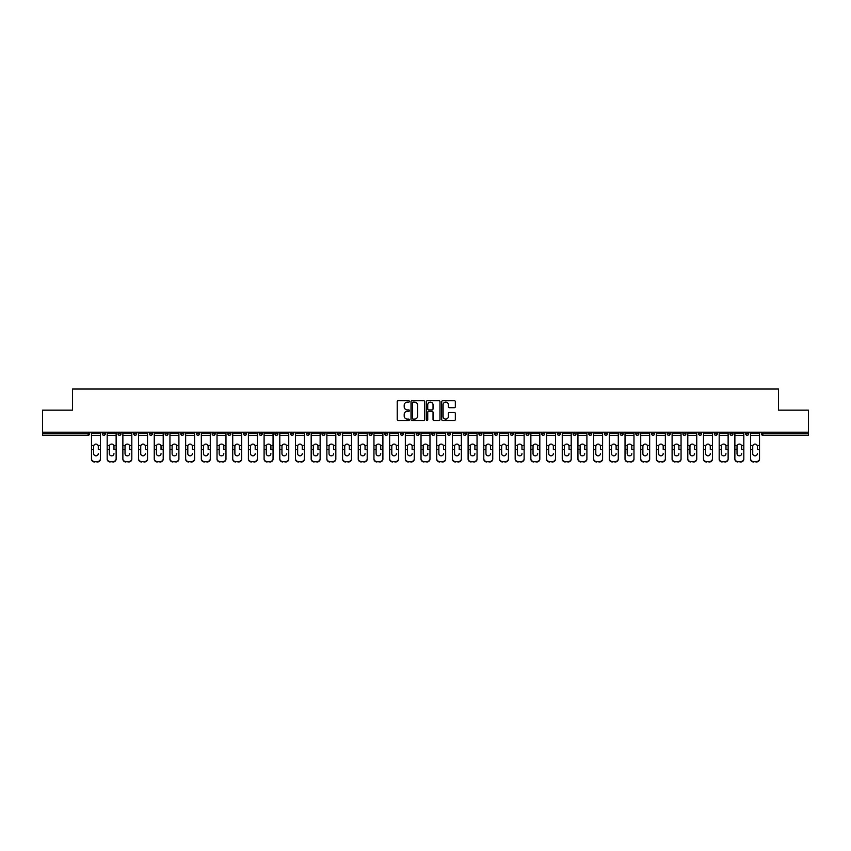 <?xml version="1.0" encoding="UTF-8"?>
<svg xmlns="http://www.w3.org/2000/svg" width="851" height="851" viewBox="0 0 851 851"><rect width="100%" height="100%" fill="white"/><g stroke="black" fill="none" stroke-linecap="round" stroke-linejoin="round"><path stroke-width="1.28" d="M409.405 401.427A0.691 0.691 0 0 0 408.714 400.736L398.225 400.736A0.989 0.989 0 0 0 397.236 401.725L397.236 419.5A0.989 0.989 0 0 0 398.225 420.49L408.714 420.49A0.691 0.691 0 0 0 409.405 419.798A0.691 0.691 0 0 0 408.714 419.107L407.352 419.107A3.159 3.159 0 0 1 404.193 415.948L404.193 414.458A3.159 3.159 0 0 1 407.352 411.299L408.714 411.299A0.691 0.691 0 0 0 409.405 410.608A0.691 0.691 0 0 0 408.714 409.916L407.352 409.916A3.159 3.159 0 0 1 404.193 406.757L404.193 405.278A3.159 3.159 0 0 1 407.352 402.119L408.714 402.119A0.691 0.691 0 0 0 409.405 401.427M454.36 407.703A0.989 0.989 0 0 0 455.338 406.714L455.338 401.725A0.989 0.989 0 0 0 454.36 400.736L442.701 400.736A0.989 0.989 0 0 0 441.722 401.725L441.722 419.5A0.989 0.989 0 0 0 442.701 420.49L454.36 420.49A0.989 0.989 0 0 0 455.338 419.5L455.338 413.48A0.989 0.989 0 0 0 454.36 412.49L449.371 412.49A0.989 0.989 0 0 0 448.381 413.48L448.381 416.458A2.638 2.638 0 0 1 445.743 419.107A2.638 2.638 0 0 1 443.105 416.458L443.105 404.768A2.638 2.638 0 0 1 445.743 402.119A2.638 2.638 0 0 1 448.381 404.768L448.381 406.714A0.989 0.989 0 0 0 449.371 407.703L454.36 407.703M42.55 432.191L42.55 410.161L72.526 410.161L72.526 389.035L778.474 389.035L778.474 410.161L808.45 410.161L808.45 432.191L42.55 432.191L42.55 433.797L88.121 433.797L88.121 432.191M424.638 401.725A0.989 0.989 0 0 0 423.649 400.736L412.001 400.736A0.989 0.989 0 0 0 411.012 401.725L411.012 419.5A0.989 0.989 0 0 0 412.001 420.49L423.649 420.49A0.989 0.989 0 0 0 424.638 419.5L424.638 401.725M427.351 400.736L438.999 400.736A0.989 0.989 0 0 1 439.988 401.725L439.988 419.5A0.989 0.989 0 0 1 438.999 420.49L434.021 420.49A0.989 0.989 0 0 1 433.031 419.5L433.031 412.288A0.989 0.989 0 0 0 432.042 411.299L428.734 411.299A0.989 0.989 0 0 0 427.745 412.288L427.745 419.798A0.691 0.691 0 0 1 427.053 420.49A0.691 0.691 0 0 1 426.362 419.798L426.362 401.725A0.989 0.989 0 0 1 427.351 400.736M89.632 432.191L89.632 433.797A1.511 1.511 0 0 1 88.121 435.308L42.55 435.308L42.55 433.797M808.45 432.191L808.45 435.308L762.879 435.308A1.511 1.511 0 0 1 761.368 433.797L761.368 432.191M102.301 432.191L102.301 433.797L102.301 432.191M88.121 435.308A1.511 1.511 0 0 0 89.632 433.797A1.511 1.511 0 0 1 88.121 435.308L88.121 433.797L89.632 433.797M103.811 435.308A1.511 1.511 0 0 1 102.301 433.797A1.511 1.511 0 0 0 103.811 435.308A1.511 1.511 0 0 0 105.322 433.797L105.322 432.191L105.322 433.797A1.511 1.511 0 0 1 103.811 435.308A1.511 1.511 0 0 1 102.301 433.797L105.322 433.797A1.511 1.511 0 0 1 103.811 435.308M117.991 432.191L117.991 433.797L117.991 432.191M121.012 432.191L121.012 433.797A1.511 1.511 0 0 1 119.502 435.308A1.511 1.511 0 0 1 117.991 433.797A1.511 1.511 0 0 0 119.502 435.308A1.511 1.511 0 0 0 121.012 433.797A1.511 1.511 0 0 1 119.502 435.308A1.511 1.511 0 0 1 117.991 433.797L121.012 433.797M133.681 432.191L133.681 433.797L133.681 432.191M136.703 432.191L136.703 433.797L136.703 432.191M149.382 433.797A1.511 1.511 0 0 0 150.882 435.308A1.511 1.511 0 0 0 152.393 433.797A1.511 1.511 0 0 1 150.882 435.308A1.511 1.511 0 0 0 152.393 433.797L152.393 432.191L152.393 433.797L149.382 433.797A1.511 1.511 0 0 0 150.882 435.308A1.511 1.511 0 0 1 149.382 433.797L149.382 432.191M165.073 432.191L165.073 433.797L165.073 432.191M168.083 432.191L168.083 433.797L168.083 432.191M183.784 432.191L183.784 433.797A1.511 1.511 0 0 1 182.274 435.308A1.511 1.511 0 0 1 180.763 433.797L180.763 432.191M197.964 435.308A1.511 1.511 0 0 0 199.474 433.797L199.474 432.191L199.474 433.797A1.511 1.511 0 0 1 197.964 435.308A1.511 1.511 0 0 1 196.453 433.797L196.453 432.191M212.144 432.191L212.144 433.797L212.144 432.191M215.165 432.191L215.165 433.797A1.511 1.511 0 0 1 213.654 435.308A1.511 1.511 0 0 1 212.144 433.797L215.165 433.797A1.511 1.511 0 0 1 213.654 435.308M230.855 432.191L230.855 433.797A1.511 1.511 0 0 1 229.344 435.308A1.511 1.511 0 0 1 227.834 433.797L227.834 432.191M245.035 435.308A1.511 1.511 0 0 0 246.545 433.797L246.545 432.191L246.545 433.797A1.511 1.511 0 0 1 245.035 435.308A1.511 1.511 0 0 1 243.535 433.797L243.535 432.191M262.236 432.191L262.236 433.797A1.511 1.511 0 0 1 260.736 435.308A1.511 1.511 0 0 1 259.225 433.797L259.225 432.191M274.916 432.191L274.916 433.797L274.916 432.191M277.937 432.191L277.937 433.797A1.511 1.511 0 0 1 276.426 435.308A1.511 1.511 0 0 1 274.916 433.797L277.937 433.797A1.511 1.511 0 0 1 276.426 435.308M293.627 432.191L293.627 433.797L290.606 433.797A1.511 1.511 0 0 0 292.116 435.308A1.511 1.511 0 0 1 290.606 433.797L290.606 432.191M307.807 435.308A1.511 1.511 0 0 0 309.317 433.797L309.317 432.191L309.317 433.797A1.511 1.511 0 0 1 307.807 435.308A1.511 1.511 0 0 1 306.296 433.797L306.296 432.191M325.008 432.191L325.008 433.797A1.511 1.511 0 0 1 323.497 435.308A1.511 1.511 0 0 1 321.997 433.797L321.997 432.191M337.687 432.191L337.687 433.797L337.687 432.191M340.698 432.191L340.698 433.797A1.511 1.511 0 0 1 339.198 435.308A1.511 1.511 0 0 1 337.687 433.797L340.698 433.797A1.511 1.511 0 0 1 339.198 435.308M356.399 432.191L356.399 433.797A1.511 1.511 0 0 1 354.888 435.308A1.511 1.511 0 0 1 353.378 433.797L353.378 432.191M369.068 433.797L372.089 433.797A1.511 1.511 0 0 1 370.579 435.308A1.511 1.511 0 0 0 372.089 433.797L372.089 432.191L372.089 433.797A1.511 1.511 0 0 1 370.579 435.308A1.511 1.511 0 0 1 369.068 433.797L369.068 432.191M387.779 432.191L387.779 433.797A1.511 1.511 0 0 1 386.269 435.308A1.511 1.511 0 0 1 384.758 433.797L384.758 432.191M400.449 432.191L400.449 433.797L400.449 432.191M403.47 432.191L403.47 433.797L403.47 432.191M416.15 432.191L416.15 433.797L416.15 432.191M419.16 432.191L419.16 433.797A1.511 1.511 0 0 1 417.65 435.308A1.511 1.511 0 0 1 416.15 433.797L419.16 433.797A1.511 1.511 0 0 1 417.65 435.308M431.84 432.191L431.84 433.797L431.84 432.191M434.85 432.191L434.85 433.797L434.85 432.191M447.53 432.191L447.53 433.797L447.53 432.191M450.551 432.191L450.551 433.797A1.511 1.511 0 0 1 449.041 435.308A1.511 1.511 0 0 1 447.53 433.797A1.511 1.511 0 0 0 449.041 435.308A1.511 1.511 0 0 0 450.551 433.797A1.511 1.511 0 0 1 449.041 435.308A1.511 1.511 0 0 1 447.53 433.797L450.551 433.797M466.242 432.191L466.242 433.797A1.511 1.511 0 0 1 464.731 435.308A1.511 1.511 0 0 1 463.221 433.797L463.221 432.191M481.932 432.191L481.932 433.797L478.911 433.797A1.511 1.511 0 0 0 480.421 435.308A1.511 1.511 0 0 1 478.911 433.797L478.911 432.191M497.622 432.191L497.622 433.797A1.511 1.511 0 0 1 496.112 435.308A1.511 1.511 0 0 1 494.601 433.797L494.601 432.191M510.302 432.191L510.302 433.797L510.302 432.191M513.313 432.191L513.313 433.797A1.511 1.511 0 0 1 511.802 435.308A1.511 1.511 0 0 1 510.302 433.797A1.511 1.511 0 0 0 511.802 435.308A1.511 1.511 0 0 1 510.302 433.797L513.313 433.797A1.511 1.511 0 0 1 511.802 435.308M529.003 432.191L529.003 433.797A1.511 1.511 0 0 1 527.503 435.308A1.511 1.511 0 0 1 525.992 433.797L525.992 432.191M544.704 432.191L544.704 433.797L541.683 433.797A1.511 1.511 0 0 0 543.193 435.308A1.511 1.511 0 0 1 541.683 433.797L541.683 432.191M560.394 432.191L560.394 433.797A1.511 1.511 0 0 1 558.884 435.308A1.511 1.511 0 0 1 557.373 433.797L557.373 432.191M576.084 432.191L576.084 433.797L573.063 433.797A1.511 1.511 0 0 0 574.574 435.308A1.511 1.511 0 0 1 573.063 433.797L573.063 432.191M591.775 432.191L591.775 433.797A1.511 1.511 0 0 1 590.264 435.308A1.511 1.511 0 0 1 588.764 433.797L588.764 432.191M607.465 432.191L607.465 433.797L604.455 433.797A1.511 1.511 0 0 0 605.965 435.308A1.511 1.511 0 0 1 604.455 433.797L604.455 432.191M623.166 432.191L623.166 433.797A1.511 1.511 0 0 1 621.655 435.308A1.511 1.511 0 0 1 620.145 433.797L620.145 432.191M638.856 432.191L638.856 433.797L635.835 433.797A1.511 1.511 0 0 0 637.346 435.308A1.511 1.511 0 0 1 635.835 433.797L635.835 432.191M654.547 432.191L654.547 433.797L651.526 433.797A1.511 1.511 0 0 0 653.036 435.308A1.511 1.511 0 0 1 651.526 433.797L651.526 432.191M670.237 432.191L670.237 433.797L667.216 433.797A1.511 1.511 0 0 0 668.726 435.308A1.511 1.511 0 0 1 667.216 433.797L667.216 432.191M685.927 432.191L685.927 433.797A1.511 1.511 0 0 1 684.417 435.308A1.511 1.511 0 0 1 682.917 433.797L682.917 432.191M701.618 432.191L701.618 433.797A1.511 1.511 0 0 1 700.118 435.308A1.511 1.511 0 0 1 698.607 433.797L698.607 432.191M717.319 432.191L717.319 433.797A1.511 1.511 0 0 1 715.808 435.308A1.511 1.511 0 0 1 714.297 433.797L714.297 432.191M733.009 432.191L733.009 433.797L729.988 433.797A1.511 1.511 0 0 0 731.498 435.308A1.511 1.511 0 0 1 729.988 433.797L729.988 432.191M748.699 432.191L748.699 433.797A1.511 1.511 0 0 1 747.189 435.308A1.511 1.511 0 0 1 745.678 433.797L745.678 432.191M135.192 435.308A1.511 1.511 0 0 1 133.681 433.797A1.511 1.511 0 0 0 135.192 435.308A1.511 1.511 0 0 0 136.703 433.797A1.511 1.511 0 0 1 135.192 435.308A1.511 1.511 0 0 1 133.681 433.797L136.703 433.797A1.511 1.511 0 0 1 135.192 435.308M166.583 435.308A1.511 1.511 0 0 1 165.073 433.797A1.511 1.511 0 0 0 166.583 435.308A1.511 1.511 0 0 0 168.083 433.797A1.511 1.511 0 0 1 166.583 435.308A1.511 1.511 0 0 1 165.073 433.797L168.083 433.797A1.511 1.511 0 0 1 166.583 435.308M292.116 435.308A1.511 1.511 0 0 0 293.627 433.797A1.511 1.511 0 0 1 292.116 435.308A1.511 1.511 0 0 1 290.606 433.797M401.959 435.308A1.511 1.511 0 0 1 400.449 433.797L403.47 433.797A1.511 1.511 0 0 1 401.959 435.308A1.511 1.511 0 0 0 403.47 433.797A1.511 1.511 0 0 1 401.959 435.308M433.35 435.308A1.511 1.511 0 0 1 431.84 433.797A1.511 1.511 0 0 0 433.35 435.308A1.511 1.511 0 0 0 434.85 433.797A1.511 1.511 0 0 1 433.35 435.308A1.511 1.511 0 0 1 431.84 433.797L434.85 433.797M480.421 435.308A1.511 1.511 0 0 0 481.932 433.797A1.511 1.511 0 0 1 480.421 435.308A1.511 1.511 0 0 1 478.911 433.797M543.193 435.308A1.511 1.511 0 0 0 544.704 433.797A1.511 1.511 0 0 1 543.193 435.308A1.511 1.511 0 0 1 541.683 433.797M576.084 433.797A1.511 1.511 0 0 1 574.574 435.308A1.511 1.511 0 0 0 576.084 433.797A1.511 1.511 0 0 1 574.574 435.308A1.511 1.511 0 0 1 573.063 433.797M605.965 435.308A1.511 1.511 0 0 0 607.465 433.797A1.511 1.511 0 0 1 605.965 435.308A1.511 1.511 0 0 1 604.455 433.797M621.655 435.308A1.511 1.511 0 0 0 623.166 433.797A1.511 1.511 0 0 1 621.655 435.308M637.346 435.308A1.511 1.511 0 0 0 638.856 433.797A1.511 1.511 0 0 1 637.346 435.308A1.511 1.511 0 0 1 635.835 433.797M653.036 435.308A1.511 1.511 0 0 0 654.547 433.797A1.511 1.511 0 0 1 653.036 435.308A1.511 1.511 0 0 1 651.526 433.797M668.726 435.308A1.511 1.511 0 0 0 670.237 433.797A1.511 1.511 0 0 1 668.726 435.308A1.511 1.511 0 0 1 667.216 433.797M715.808 435.308A1.511 1.511 0 0 0 717.319 433.797A1.511 1.511 0 0 1 715.808 435.308M733.009 433.797A1.511 1.511 0 0 1 731.498 435.308A1.511 1.511 0 0 0 733.009 433.797A1.511 1.511 0 0 1 731.498 435.308A1.511 1.511 0 0 1 729.988 433.797M413.086 402.119A0.691 0.691 0 0 0 412.395 402.81L412.395 418.415A0.691 0.691 0 0 0 413.086 419.107L414.511 419.107A3.159 3.159 0 0 0 417.671 415.948L417.671 405.278A3.159 3.159 0 0 0 414.511 402.119L413.086 402.119M433.031 404.81A2.638 2.638 0 0 0 430.383 402.172A2.638 2.638 0 0 0 427.745 404.81L427.745 408.937A0.989 0.989 0 0 0 428.734 409.916L432.042 409.916A0.989 0.989 0 0 0 433.031 408.937L433.031 404.81M98.28 446.35L98.28 449.562L100.439 449.562L100.439 432.191M91.483 449.988L91.483 459.115L91.483 445.467L93.833 445.467L93.653 446.35L93.833 445.467A2.308 2.223 0 0 1 98.088 445.467L100.439 445.467M95.961 455.828A2.308 2.191 180 0 0 98.28 453.647A2.308 2.191 180 0 1 95.961 455.828A2.308 2.191 180 0 1 93.653 453.647L93.653 446.35M100.439 458.689L100.439 459.115A3.021 2.851 180 0 1 97.418 461.965L97.418 461.54A3.021 2.851 0 0 0 100.439 458.689L100.439 449.562M91.483 458.689A3.021 2.851 0 0 0 94.504 461.54L97.418 461.965M94.504 461.965A3.021 2.851 180 0 1 91.483 459.115M94.504 461.54L97.418 461.54M91.483 445.467L91.483 432.191M113.97 446.35L113.97 449.562L116.13 449.562L116.13 432.191M107.183 449.988L107.183 459.115L107.183 445.467L109.524 445.467L109.343 446.35L109.524 445.467A2.308 2.223 0 0 1 113.789 445.467L116.13 445.467M111.651 455.828A2.308 2.191 180 0 0 113.97 453.647A2.308 2.191 180 0 1 111.651 455.828A2.308 2.191 180 0 1 109.343 453.647L109.343 446.35M129.66 446.35L129.66 449.562L131.82 449.562L131.82 432.191M122.874 449.988L122.874 459.115L122.874 445.467L125.214 445.467L125.033 446.35L125.214 445.467A2.308 2.223 0 0 1 129.48 445.467L131.82 445.467M131.82 459.115L131.82 459.115A3.021 2.851 180 0 1 128.809 461.965L128.809 461.54A3.021 2.851 0 0 0 131.82 458.689L131.82 449.562M127.352 455.828A2.308 2.191 180 0 0 129.66 453.647A2.308 2.191 180 0 1 127.352 455.828A2.308 2.191 180 0 1 125.033 453.647L125.033 446.35M145.351 446.35L145.351 449.562L147.521 449.562L147.521 432.191M138.564 449.988L138.564 459.115L138.564 445.467L140.915 445.467L140.723 446.35L140.915 445.467A2.308 2.223 0 0 1 145.17 445.467L147.521 445.467M147.521 459.115L147.521 459.115A3.021 2.851 180 0 1 144.5 461.965L144.5 461.54A3.021 2.851 0 0 0 147.521 458.689L147.521 449.562M143.042 455.828A2.308 2.191 180 0 0 145.351 453.647A2.308 2.191 180 0 1 143.042 455.828A2.308 2.191 180 0 1 140.723 453.647L140.723 446.35M161.041 446.35L161.041 449.562L163.211 449.562L163.211 432.191M154.254 449.988L154.254 459.115L154.254 445.467L156.605 445.467L156.414 446.35L156.605 445.467A2.308 2.223 0 0 1 160.86 445.467L163.211 445.467M158.733 455.828A2.308 2.191 180 0 0 161.041 453.647A2.308 2.191 180 0 1 158.733 455.828A2.308 2.191 180 0 1 156.414 453.647L156.414 446.35M176.742 446.35L176.742 449.562L178.901 449.562L178.901 432.191M169.945 449.988L169.945 459.115L169.945 445.467L172.296 445.467L172.115 446.35L172.296 445.467A2.308 2.223 0 0 1 176.551 445.467L178.901 445.467M178.901 459.115L178.901 459.115A3.021 2.851 180 0 1 175.88 461.965L175.88 461.54A3.021 2.851 0 0 0 178.901 458.689L178.901 449.562M174.423 455.828A2.308 2.191 180 0 0 176.742 453.647A2.308 2.191 180 0 1 174.423 455.828A2.308 2.191 180 0 1 172.115 453.647L172.115 446.35M116.13 458.689L116.13 459.115A3.021 2.851 180 0 1 113.119 461.965L113.119 461.54A3.021 2.851 0 0 0 116.13 458.689L116.13 449.562M107.183 458.689A3.021 2.851 0 0 0 110.194 461.54L113.119 461.965M110.194 461.965A3.021 2.851 180 0 1 107.183 459.115M110.194 461.54L113.119 461.54M107.183 445.467L107.183 432.191M122.874 458.689A3.021 2.851 0 0 0 125.895 461.54L128.809 461.965M125.895 461.965A3.021 2.851 180 0 1 122.874 459.115M125.895 461.54L128.809 461.54M122.874 445.467L122.874 432.191M138.564 458.689A3.021 2.851 0 0 0 141.585 461.54L144.5 461.965M141.585 461.965A3.021 2.851 180 0 1 138.564 459.115M141.585 461.54L144.5 461.54M138.564 445.467L138.564 432.191M163.211 458.689L163.211 459.115A3.021 2.851 180 0 1 160.19 461.965L160.19 461.54A3.021 2.851 0 0 0 163.211 458.689L163.211 449.562M154.254 458.689A3.021 2.851 0 0 0 157.275 461.54L160.19 461.965M157.275 461.965A3.021 2.851 180 0 1 154.254 459.115M157.275 461.54L160.19 461.54M154.254 445.467L154.254 432.191M169.945 458.689A3.021 2.851 0 0 0 172.966 461.54L175.88 461.965M172.966 461.965A3.021 2.851 180 0 1 169.945 459.115M172.966 461.54L175.88 461.54M169.945 445.467L169.945 432.191M192.432 446.35L192.432 449.562L194.592 449.562L194.592 432.191M185.646 449.988L185.646 459.115L185.646 445.467L187.986 445.467L187.805 446.35L187.986 445.467A2.308 2.223 0 0 1 192.241 445.467L194.592 445.467M194.592 459.115L194.592 459.115A3.021 2.851 180 0 1 191.571 461.965L191.571 461.54A3.021 2.851 0 0 0 194.592 458.689L194.592 449.562M190.113 455.828A2.308 2.191 180 0 0 192.432 453.647A2.308 2.191 180 0 1 190.113 455.828A2.308 2.191 180 0 1 187.805 453.647L187.805 446.35M185.646 458.689A3.021 2.851 0 0 0 188.656 461.54L191.571 461.965M188.656 461.965A3.021 2.851 180 0 1 185.646 459.115M188.656 461.54L191.571 461.54M185.646 445.467L185.646 432.191M208.123 446.35L208.123 449.562L210.282 449.562L210.282 432.191M201.336 449.988L201.336 459.115L201.336 445.467L203.676 445.467L203.495 446.35L203.676 445.467A2.308 2.223 0 0 1 207.942 445.467L210.282 445.467M210.282 459.115L210.282 459.115A3.021 2.851 180 0 1 207.272 461.965L207.272 461.54A3.021 2.851 0 0 0 210.282 458.689L210.282 449.562M205.814 455.828A2.308 2.191 180 0 0 208.123 453.647A2.308 2.191 180 0 1 205.814 455.828A2.308 2.191 180 0 1 203.495 453.647L203.495 446.35M201.336 458.689A3.021 2.851 0 0 0 204.346 461.54L207.272 461.965M204.346 461.965A3.021 2.851 180 0 1 201.336 459.115M204.346 461.54L207.272 461.54M201.336 445.467L201.336 432.191M223.813 446.35L223.813 449.562L225.972 449.562L225.972 432.191M217.026 449.988L217.026 459.115L217.026 445.467L219.377 445.467L219.186 446.35L219.377 445.467A2.308 2.223 0 0 1 223.632 445.467L225.972 445.467M221.505 455.828A2.308 2.191 180 0 0 223.813 453.647A2.308 2.191 180 0 1 221.505 455.828A2.308 2.191 180 0 1 219.186 453.647L219.186 446.35M225.972 458.689L225.972 459.115A3.021 2.851 180 0 1 222.962 461.965L222.962 461.54A3.021 2.851 0 0 0 225.972 458.689L225.972 449.562M217.026 458.689A3.021 2.851 0 0 0 220.047 461.54L222.962 461.965M220.047 461.965A3.021 2.851 180 0 1 217.026 459.115M220.047 461.54L222.962 461.54M217.026 445.467L217.026 432.191M239.503 446.35L239.503 449.562L241.673 449.562L241.673 432.191M232.717 449.988L232.717 459.115L232.717 445.467L235.067 445.467L234.876 446.35L235.067 445.467A2.308 2.223 0 0 1 239.322 445.467L241.673 445.467M237.195 455.828A2.308 2.191 180 0 0 239.503 453.647A2.308 2.191 180 0 1 237.195 455.828A2.308 2.191 180 0 1 234.876 453.647L234.876 446.35M241.673 458.689L241.673 459.115A3.021 2.851 180 0 1 238.652 461.965L238.652 461.54A3.021 2.851 0 0 0 241.673 458.689L241.673 449.562M232.717 458.689A3.021 2.851 0 0 0 235.738 461.54L238.652 461.965M235.738 461.965A3.021 2.851 180 0 1 232.717 459.115M235.738 461.54L238.652 461.54M232.717 445.467L232.717 432.191M255.204 446.35L255.204 449.562L257.364 449.562L257.364 432.191M248.407 449.988L248.407 459.115L248.407 445.467L250.758 445.467L250.577 446.35L250.758 445.467A2.308 2.223 0 0 1 255.013 445.467L257.364 445.467M252.885 455.828A2.308 2.191 180 0 0 255.204 453.647A2.308 2.191 180 0 1 252.885 455.828A2.308 2.191 180 0 1 250.577 453.647L250.577 446.35M257.364 458.689L257.364 459.115A3.021 2.851 180 0 1 254.343 461.965L254.343 461.54A3.021 2.851 0 0 0 257.364 458.689L257.364 449.562M248.407 458.689A3.021 2.851 0 0 0 251.428 461.54L254.343 461.965M251.428 461.965A3.021 2.851 180 0 1 248.407 459.115M251.428 461.54L254.343 461.54M248.407 445.467L248.407 432.191M270.895 446.35L270.895 449.562L273.054 449.562L273.054 432.191M264.097 449.988L264.097 459.115L264.097 445.467L266.448 445.467L266.267 446.35L266.448 445.467A2.308 2.223 0 0 1 270.703 445.467L273.054 445.467M273.054 459.115L273.054 459.115A3.021 2.851 180 0 1 270.033 461.965L270.033 461.54A3.021 2.851 0 0 0 273.054 458.689L273.054 449.562M268.576 455.828A2.308 2.191 180 0 0 270.895 453.647A2.308 2.191 180 0 1 268.576 455.828A2.308 2.191 180 0 1 266.267 453.647L266.267 446.35M264.097 458.689A3.021 2.851 0 0 0 267.118 461.54L270.033 461.965M267.118 461.965A3.021 2.851 180 0 1 264.097 459.115M267.118 461.54L270.033 461.54M264.097 445.467L264.097 432.191M286.585 446.35L286.585 449.562L288.744 449.562L288.744 432.191M279.798 449.988L279.798 459.115L279.798 445.467L282.138 445.467L281.958 446.35L282.138 445.467A2.308 2.223 0 0 1 286.404 445.467L288.744 445.467M284.266 455.828A2.308 2.191 180 0 0 286.585 453.647A2.308 2.191 180 0 1 284.266 455.828A2.308 2.191 180 0 1 281.958 453.647L281.958 446.35M288.744 458.689L288.744 459.115A3.021 2.851 180 0 1 285.734 461.965L285.734 461.54A3.021 2.851 0 0 0 288.744 458.689L288.744 449.562M279.798 458.689A3.021 2.851 0 0 0 282.809 461.54L285.734 461.965M282.809 461.965A3.021 2.851 180 0 1 279.798 459.115M282.809 461.54L285.734 461.54M279.798 445.467L279.798 432.191M302.275 446.35L302.275 449.562L304.435 449.562L304.435 432.191M295.488 449.988L295.488 459.115L295.488 445.467L297.829 445.467L297.648 446.35L297.829 445.467A2.308 2.223 0 0 1 302.094 445.467L304.435 445.467M299.967 455.828A2.308 2.191 180 0 0 302.275 453.647A2.308 2.191 180 0 1 299.967 455.828A2.308 2.191 180 0 1 297.648 453.647L297.648 446.35M304.435 458.689L304.435 459.115A3.021 2.851 180 0 1 301.424 461.965L301.424 461.54A3.021 2.851 0 0 0 304.435 458.689L304.435 449.562M295.488 458.689A3.021 2.851 0 0 0 298.499 461.54L301.424 461.965M298.499 461.965A3.021 2.851 180 0 1 295.488 459.115M298.499 461.54L301.424 461.54M295.488 445.467L295.488 432.191M317.966 446.35L317.966 449.562L320.136 449.562L320.136 432.191M311.179 449.988L311.179 459.115L311.179 445.467L313.53 445.467L313.338 446.35L313.53 445.467A2.308 2.223 0 0 1 317.785 445.467L320.136 445.467M315.657 455.828A2.308 2.191 180 0 0 317.966 453.647A2.308 2.191 180 0 1 315.657 455.828A2.308 2.191 180 0 1 313.338 453.647L313.338 446.35M320.136 458.689L320.136 459.115A3.021 2.851 180 0 1 317.115 461.965L317.115 461.54A3.021 2.851 0 0 0 320.136 458.689L320.136 449.562M311.179 458.689A3.021 2.851 0 0 0 314.2 461.54L317.115 461.965M314.2 461.965A3.021 2.851 180 0 1 311.179 459.115M314.2 461.54L317.115 461.54M311.179 445.467L311.179 432.191M333.656 446.35L333.656 449.562L335.826 449.562L335.826 432.191M326.869 449.988L326.869 459.115L326.869 445.467L329.22 445.467L329.029 446.35L329.22 445.467A2.308 2.223 0 0 1 333.475 445.467L335.826 445.467M335.826 459.115L335.826 459.115A3.021 2.851 180 0 1 332.805 461.965L332.805 461.54A3.021 2.851 0 0 0 335.826 458.689L335.826 449.562M331.347 455.828A2.308 2.191 180 0 0 333.656 453.647A2.308 2.191 180 0 1 331.347 455.828A2.308 2.191 180 0 1 329.029 453.647L329.029 446.35M326.869 458.689A3.021 2.851 0 0 0 329.89 461.54L332.805 461.965M329.89 461.965A3.021 2.851 180 0 1 326.869 459.115M329.89 461.54L332.805 461.54M326.869 445.467L326.869 432.191M349.357 446.35L349.357 449.562L351.516 449.562L351.516 432.191M342.559 449.988L342.559 459.115L342.559 445.467L344.91 445.467L344.729 446.35L344.91 445.467A2.308 2.223 0 0 1 349.165 445.467L351.516 445.467M347.038 455.828A2.308 2.191 180 0 0 349.357 453.647A2.308 2.191 180 0 1 347.038 455.828A2.308 2.191 180 0 1 344.729 453.647L344.729 446.35M351.516 458.689L351.516 459.115A3.021 2.851 180 0 1 348.495 461.965L348.495 461.54A3.021 2.851 0 0 0 351.516 458.689L351.516 449.562M342.559 458.689A3.021 2.851 0 0 0 345.58 461.54L348.495 461.965M345.58 461.965A3.021 2.851 180 0 1 342.559 459.115M345.58 461.54L348.495 461.54M342.559 445.467L342.559 432.191M365.047 446.35L365.047 449.562L367.207 449.562L367.207 432.191M358.25 449.988L358.25 459.115L358.25 445.467L360.601 445.467L360.42 446.35L360.601 445.467A2.308 2.223 0 0 1 364.856 445.467L367.207 445.467M362.728 455.828A2.308 2.191 180 0 0 365.047 453.647A2.308 2.191 180 0 1 362.728 455.828A2.308 2.191 180 0 1 360.42 453.647L360.42 446.35M367.207 458.689L367.207 459.115A3.021 2.851 180 0 1 364.185 461.965L364.185 461.54A3.021 2.851 0 0 0 367.207 458.689L367.207 449.562M358.25 458.689A3.021 2.851 0 0 0 361.271 461.54L364.185 461.965M361.271 461.965A3.021 2.851 180 0 1 358.25 459.115M361.271 461.54L364.185 461.54M358.25 445.467L358.25 432.191M380.737 446.35L380.737 449.562L382.897 449.562L382.897 432.191M373.951 449.988L373.951 459.115L373.951 445.467L376.291 445.467L376.11 446.35L376.291 445.467A2.308 2.223 0 0 1 380.557 445.467L382.897 445.467M378.418 455.828A2.308 2.191 180 0 0 380.737 453.647A2.308 2.191 180 0 1 378.418 455.828A2.308 2.191 180 0 1 376.11 453.647L376.11 446.35M396.428 446.35L396.428 449.562L398.587 449.562L398.587 432.191M389.641 449.988L389.641 459.115L389.641 445.467L391.981 445.467L391.8 446.35L391.981 445.467A2.308 2.223 0 0 1 396.247 445.467L398.587 445.467M394.119 455.828A2.308 2.191 180 0 0 396.428 453.647A2.308 2.191 180 0 1 394.119 455.828A2.308 2.191 180 0 1 391.8 453.647L391.8 446.35M412.118 446.35L412.118 449.562L414.288 449.562L414.288 432.191M405.331 449.988L405.331 459.115L405.331 445.467L407.682 445.467L407.491 446.35L407.682 445.467A2.308 2.223 0 0 1 411.937 445.467L414.288 445.467M414.288 459.115L414.288 459.115A3.021 2.851 180 0 1 411.267 461.965L411.267 461.54A3.021 2.851 0 0 0 414.288 458.689L414.288 449.562M409.81 455.828A2.308 2.191 180 0 0 412.118 453.647A2.308 2.191 180 0 1 409.81 455.828A2.308 2.191 180 0 1 407.491 453.647L407.491 446.35M427.808 446.35L427.808 449.562L429.978 449.562L429.978 432.191M421.022 449.988L421.022 459.115L421.022 445.467L423.373 445.467L423.192 446.35L423.373 445.467A2.308 2.223 0 0 1 427.627 445.467L429.978 445.467M425.5 455.828A2.308 2.191 180 0 0 427.808 453.647A2.308 2.191 180 0 1 425.5 455.828A2.308 2.191 180 0 1 423.192 453.647L423.192 446.35M443.509 446.35L443.509 449.562L445.669 449.562L445.669 432.191M436.712 449.988L436.712 459.115L436.712 445.467L439.063 445.467L438.882 446.35L439.063 445.467A2.308 2.223 0 0 1 443.318 445.467L445.669 445.467M441.19 455.828A2.308 2.191 180 0 0 443.509 453.647A2.308 2.191 180 0 1 441.19 455.828A2.308 2.191 180 0 1 438.882 453.647L438.882 446.35M459.2 446.35L459.2 449.562L461.359 449.562L461.359 432.191M452.413 449.988L452.413 459.115L452.413 445.467L454.753 445.467L454.572 446.35L454.753 445.467A2.308 2.223 0 0 1 459.019 445.467L461.359 445.467M461.359 459.115L461.359 459.115A3.021 2.851 180 0 1 458.338 461.965L458.338 461.54A3.021 2.851 0 0 0 461.359 458.689L461.359 449.562M456.881 455.828A2.308 2.191 180 0 0 459.2 453.647A2.308 2.191 180 0 1 456.881 455.828A2.308 2.191 180 0 1 454.572 453.647L454.572 446.35M474.89 446.35L474.89 449.562L477.049 449.562L477.049 432.191M468.103 449.988L468.103 459.115L468.103 445.467L470.443 445.467L470.263 446.35L470.443 445.467A2.308 2.223 0 0 1 474.709 445.467L477.049 445.467M472.582 455.828A2.308 2.191 180 0 0 474.89 453.647A2.308 2.191 180 0 1 472.582 455.828A2.308 2.191 180 0 1 470.263 453.647L470.263 446.35M490.58 446.35L490.58 449.562L492.75 449.562L492.75 432.191M483.793 449.988L483.793 459.115L483.793 445.467L486.144 445.467L485.953 446.35L486.144 445.467A2.308 2.223 0 0 1 490.399 445.467L492.75 445.467M488.272 455.828A2.308 2.191 180 0 0 490.58 453.647A2.308 2.191 180 0 1 488.272 455.828A2.308 2.191 180 0 1 485.953 453.647L485.953 446.35M506.271 446.35L506.271 449.562L508.441 449.562L508.441 432.191M499.484 449.988L499.484 459.115L499.484 445.467L501.835 445.467L501.643 446.35L501.835 445.467A2.308 2.223 0 0 1 506.09 445.467L508.441 445.467M503.962 455.828A2.308 2.191 180 0 0 506.271 453.647A2.308 2.191 180 0 1 503.962 455.828A2.308 2.191 180 0 1 501.643 453.647L501.643 446.35M521.971 446.35L521.971 449.562L524.131 449.562L524.131 432.191M515.174 449.988L515.174 459.115L515.174 445.467L517.525 445.467L517.344 446.35L517.525 445.467A2.308 2.223 0 0 1 521.78 445.467L524.131 445.467M524.131 459.115L524.131 459.115A3.021 2.851 180 0 1 521.11 461.965L521.11 461.54A3.021 2.851 0 0 0 524.131 458.689L524.131 449.562M519.653 455.828A2.308 2.191 180 0 0 521.971 453.647A2.308 2.191 180 0 1 519.653 455.828A2.308 2.191 180 0 1 517.344 453.647L517.344 446.35M537.662 446.35L537.662 449.562L539.821 449.562L539.821 432.191M530.864 449.988L530.864 459.115L530.864 445.467L533.215 445.467L533.034 446.35L533.215 445.467A2.308 2.223 0 0 1 537.47 445.467L539.821 445.467M539.821 459.115L539.821 459.115A3.021 2.851 180 0 1 536.8 461.965L536.8 461.54A3.021 2.851 0 0 0 539.821 458.689L539.821 449.562M535.343 455.828A2.308 2.191 180 0 0 537.662 453.647A2.308 2.191 180 0 1 535.343 455.828A2.308 2.191 180 0 1 533.034 453.647L533.034 446.35M553.352 446.35L553.352 449.562L555.512 449.562L555.512 432.191M546.565 449.988L546.565 459.115L546.565 445.467L548.906 445.467L548.725 446.35L548.906 445.467A2.308 2.223 0 0 1 553.171 445.467L555.512 445.467M555.512 449.988L555.512 459.115A3.021 2.851 180 0 1 552.501 461.965L552.501 461.54A3.021 2.851 0 0 0 555.512 458.689L555.512 449.562M551.033 455.828A2.308 2.191 180 0 0 553.352 453.647A2.308 2.191 180 0 1 551.033 455.828A2.308 2.191 180 0 1 548.725 453.647L548.725 446.35M569.042 446.35L569.042 449.562L571.202 449.562L571.202 432.191M562.256 449.988L562.256 459.115L562.256 445.467L564.596 445.467L564.415 446.35L564.596 445.467A2.308 2.223 0 0 1 568.862 445.467L571.202 445.467M571.202 449.988L571.202 459.115A3.021 2.851 180 0 1 568.191 461.965L568.191 461.54A3.021 2.851 0 0 0 571.202 458.689L571.202 449.562M566.734 455.828A2.308 2.191 180 0 0 569.042 453.647A2.308 2.191 180 0 1 566.734 455.828A2.308 2.191 180 0 1 564.415 453.647L564.415 446.35M584.733 446.35L584.733 449.562L586.903 449.562L586.903 432.191M577.946 449.988L577.946 459.115L577.946 445.467L580.297 445.467L580.105 446.35L580.297 445.467A2.308 2.223 0 0 1 584.552 445.467L586.903 445.467M586.903 449.988L586.903 459.115A3.021 2.851 180 0 1 583.882 461.965L583.882 461.54A3.021 2.851 0 0 0 586.903 458.689L586.903 449.562M582.424 455.828A2.308 2.191 180 0 0 584.733 453.647A2.308 2.191 180 0 1 582.424 455.828A2.308 2.191 180 0 1 580.105 453.647L580.105 446.35M600.423 446.35L600.423 449.562L602.593 449.562L602.593 432.191M593.636 449.988L593.636 459.115L593.636 445.467L595.987 445.467L595.796 446.35L595.987 445.467A2.308 2.223 0 0 1 600.242 445.467L602.593 445.467M602.593 449.988L602.593 459.115A3.021 2.851 180 0 1 599.572 461.965L599.572 461.54A3.021 2.851 0 0 0 602.593 458.689L602.593 449.562M598.115 455.828A2.308 2.191 180 0 0 600.423 453.647A2.308 2.191 180 0 1 598.115 455.828A2.308 2.191 180 0 1 595.796 453.647L595.796 446.35M616.124 446.35L616.124 449.562L618.283 449.562L618.283 432.191M609.327 449.988L609.327 459.115L609.327 445.467L611.678 445.467L611.497 446.35L611.678 445.467A2.308 2.223 0 0 1 615.933 445.467L618.283 445.467M618.283 449.988L618.283 459.115A3.021 2.851 180 0 1 615.262 461.965L615.262 461.54A3.021 2.851 0 0 0 618.283 458.689L618.283 449.562M613.805 455.828A2.308 2.191 180 0 0 616.124 453.647A2.308 2.191 180 0 1 613.805 455.828A2.308 2.191 180 0 1 611.497 453.647L611.497 446.35M631.814 446.35L631.814 449.562L633.974 449.562L633.974 432.191M625.028 449.988L625.028 459.115L625.028 445.467L627.368 445.467L627.187 446.35L627.368 445.467A2.308 2.223 0 0 1 631.623 445.467L633.974 445.467M633.974 449.988L633.974 459.115A3.021 2.851 180 0 1 630.953 461.965L630.953 461.54A3.021 2.851 0 0 0 633.974 458.689L633.974 449.562M629.495 455.828A2.308 2.191 180 0 0 631.814 453.647A2.308 2.191 180 0 1 629.495 455.828A2.308 2.191 180 0 1 627.187 453.647L627.187 446.35M647.505 446.35L647.505 449.562L649.664 449.562L649.664 432.191M640.718 449.988L640.718 459.115L640.718 445.467L643.058 445.467L642.877 446.35L643.058 445.467A2.308 2.223 0 0 1 647.324 445.467L649.664 445.467M649.664 449.988L649.664 459.115A3.021 2.851 180 0 1 646.654 461.965L646.654 461.54A3.021 2.851 0 0 0 649.664 458.689L649.664 449.562M645.186 455.828A2.308 2.191 180 0 0 647.505 453.647A2.308 2.191 180 0 1 645.186 455.828A2.308 2.191 180 0 1 642.877 453.647L642.877 446.35M663.195 446.35L663.195 449.562L665.354 449.562L665.354 432.191M656.408 449.988L656.408 459.115L656.408 445.467L658.759 445.467L658.568 446.35L658.759 445.467A2.308 2.223 0 0 1 663.014 445.467L665.354 445.467M665.354 449.988L665.354 459.115A3.021 2.851 180 0 1 662.344 461.965L662.344 461.54A3.021 2.851 0 0 0 665.354 458.689L665.354 449.562M660.887 455.828A2.308 2.191 180 0 0 663.195 453.647A2.308 2.191 180 0 1 660.887 455.828A2.308 2.191 180 0 1 658.568 453.647L658.568 446.35M678.885 446.35L678.885 449.562L681.055 449.562L681.055 432.191M672.099 449.988L672.099 459.115L672.099 445.467L674.449 445.467L674.258 446.35L674.449 445.467A2.308 2.223 0 0 1 678.704 445.467L681.055 445.467M681.055 449.988L681.055 459.115A3.021 2.851 180 0 1 678.034 461.965L678.034 461.54A3.021 2.851 0 0 0 681.055 458.689L681.055 449.562M676.577 455.828A2.308 2.191 180 0 0 678.885 453.647A2.308 2.191 180 0 1 676.577 455.828A2.308 2.191 180 0 1 674.258 453.647L674.258 446.35M694.586 446.35L694.586 449.562L696.746 449.562L696.746 432.191M687.789 449.988L687.789 459.115L687.789 445.467L690.14 445.467L689.959 446.35L690.14 445.467A2.308 2.223 0 0 1 694.395 445.467L696.746 445.467M696.746 449.988L696.746 459.115A3.021 2.851 180 0 1 693.725 461.965L693.725 461.54A3.021 2.851 0 0 0 696.746 458.689L696.746 449.562M692.267 455.828A2.308 2.191 180 0 0 694.586 453.647A2.308 2.191 180 0 1 692.267 455.828A2.308 2.191 180 0 1 689.959 453.647L689.959 446.35M710.277 446.35L710.277 449.562L712.436 449.562L712.436 432.191M703.479 449.988L703.479 459.115L703.479 445.467L705.83 445.467L705.649 446.35L705.83 445.467A2.308 2.223 0 0 1 710.085 445.467L712.436 445.467M712.436 449.988L712.436 459.115A3.021 2.851 180 0 1 709.415 461.965L709.415 461.54A3.021 2.851 0 0 0 712.436 458.689L712.436 449.562M707.958 455.828A2.308 2.191 180 0 0 710.277 453.647A2.308 2.191 180 0 1 707.958 455.828A2.308 2.191 180 0 1 705.649 453.647L705.649 446.35M725.967 446.35L725.967 449.562L728.126 449.562L728.126 432.191M719.18 449.988L719.18 459.115L719.18 445.467L721.52 445.467L721.34 446.35L721.52 445.467A2.308 2.223 0 0 1 725.786 445.467L728.126 445.467M728.126 449.988L728.126 459.115A3.021 2.851 180 0 1 725.105 461.965L725.105 461.54A3.021 2.851 0 0 0 728.126 458.689L728.126 449.562M723.648 455.828A2.308 2.191 180 0 0 725.967 453.647A2.308 2.191 180 0 1 723.648 455.828A2.308 2.191 180 0 1 721.34 453.647L721.34 446.35M741.657 446.35L741.657 449.562L743.817 449.562L743.817 432.191M734.87 449.988L734.87 459.115L734.87 445.467L737.211 445.467L737.03 446.35L737.211 445.467A2.308 2.223 0 0 1 741.476 445.467L743.817 445.467M743.817 449.988L743.817 459.115A3.021 2.851 180 0 1 740.806 461.965L740.806 461.54A3.021 2.851 0 0 0 743.817 458.689L743.817 449.562M739.349 455.828A2.308 2.191 180 0 0 741.657 453.647A2.308 2.191 180 0 1 739.349 455.828A2.308 2.191 180 0 1 737.03 453.647L737.03 446.35M382.897 458.689L382.897 459.115A3.021 2.851 180 0 1 379.886 461.965L379.886 461.54A3.021 2.851 0 0 0 382.897 458.689L382.897 449.562M373.951 458.689A3.021 2.851 0 0 0 376.961 461.54L379.886 461.965M376.961 461.965A3.021 2.851 180 0 1 373.951 459.115M376.961 461.54L379.886 461.54M373.951 445.467L373.951 432.191M398.587 458.689L398.587 459.115A3.021 2.851 180 0 1 395.577 461.965L395.577 461.54A3.021 2.851 0 0 0 398.587 458.689L398.587 449.562M389.641 458.689A3.021 2.851 0 0 0 392.662 461.54L395.577 461.965M392.662 461.965A3.021 2.851 180 0 1 389.641 459.115M392.662 461.54L395.577 461.54M389.641 445.467L389.641 432.191M405.331 458.689A3.021 2.851 0 0 0 408.352 461.54L411.267 461.965M408.352 461.965A3.021 2.851 180 0 1 405.331 459.115M408.352 461.54L411.267 461.54M405.331 445.467L405.331 432.191M429.978 458.689L429.978 459.115A3.021 2.851 180 0 1 426.957 461.965L426.957 461.54A3.021 2.851 0 0 0 429.978 458.689L429.978 449.562M421.022 458.689A3.021 2.851 0 0 0 424.043 461.54L426.957 461.965M424.043 461.965A3.021 2.851 180 0 1 421.022 459.115M424.043 461.54L426.957 461.54M421.022 445.467L421.022 432.191M445.669 458.689L445.669 459.115A3.021 2.851 180 0 1 442.648 461.965L442.648 461.54A3.021 2.851 0 0 0 445.669 458.689L445.669 449.562M436.712 458.689A3.021 2.851 0 0 0 439.733 461.54L442.648 461.965M439.733 461.965A3.021 2.851 180 0 1 436.712 459.115M439.733 461.54L442.648 461.54M436.712 445.467L436.712 432.191M452.413 458.689A3.021 2.851 0 0 0 455.423 461.54L458.338 461.965M455.423 461.965A3.021 2.851 180 0 1 452.413 459.115M455.423 461.54L458.338 461.54M452.413 445.467L452.413 432.191M477.049 458.689L477.049 459.115A3.021 2.851 180 0 1 474.039 461.965L474.039 461.54A3.021 2.851 0 0 0 477.049 458.689L477.049 449.562M468.103 458.689A3.021 2.851 0 0 0 471.114 461.54L474.039 461.965M471.114 461.965A3.021 2.851 180 0 1 468.103 459.115M471.114 461.54L474.039 461.54M468.103 445.467L468.103 432.191M492.75 458.689L492.75 459.115A3.021 2.851 180 0 1 489.729 461.965L489.729 461.54A3.021 2.851 0 0 0 492.75 458.689L492.75 449.562M483.793 458.689A3.021 2.851 0 0 0 486.815 461.54L489.729 461.965M486.815 461.965A3.021 2.851 180 0 1 483.793 459.115M486.815 461.54L489.729 461.54M483.793 445.467L483.793 432.191M508.441 458.689L508.441 459.115A3.021 2.851 180 0 1 505.42 461.965L505.42 461.54A3.021 2.851 0 0 0 508.441 458.689L508.441 449.562M499.484 458.689A3.021 2.851 0 0 0 502.505 461.54L505.42 461.965M502.505 461.965A3.021 2.851 180 0 1 499.484 459.115M502.505 461.54L505.42 461.54M499.484 445.467L499.484 432.191M515.174 458.689A3.021 2.851 0 0 0 518.195 461.54L521.11 461.965M518.195 461.965A3.021 2.851 180 0 1 515.174 459.115M518.195 461.54L521.11 461.54M515.174 445.467L515.174 432.191M530.864 458.689A3.021 2.851 0 0 0 533.885 461.54L536.8 461.965M533.885 461.965A3.021 2.851 180 0 1 530.864 459.115M533.885 461.54L536.8 461.54M530.864 445.467L530.864 432.191M546.565 458.689A3.021 2.851 0 0 0 549.576 461.54L552.501 461.965M549.576 461.965A3.021 2.851 180 0 1 546.565 459.115M549.576 461.54L552.501 461.54M546.565 445.467L546.565 432.191M562.256 458.689A3.021 2.851 0 0 0 565.266 461.54L568.191 461.965M565.266 461.965A3.021 2.851 180 0 1 562.256 459.115M565.266 461.54L568.191 461.54M562.256 445.467L562.256 432.191M577.946 458.689A3.021 2.851 0 0 0 580.967 461.54L583.882 461.965M580.967 461.965A3.021 2.851 180 0 1 577.946 459.115M580.967 461.54L583.882 461.54M577.946 445.467L577.946 432.191M593.636 458.689A3.021 2.851 0 0 0 596.657 461.54L599.572 461.965M596.657 461.965A3.021 2.851 180 0 1 593.636 459.115M596.657 461.54L599.572 461.54M593.636 445.467L593.636 432.191M609.327 458.689A3.021 2.851 0 0 0 612.348 461.54L615.262 461.965M612.348 461.965A3.021 2.851 180 0 1 609.327 459.115M612.348 461.54L615.262 461.54M609.327 445.467L609.327 432.191M625.028 458.689A3.021 2.851 0 0 0 628.038 461.54L630.953 461.965M628.038 461.965A3.021 2.851 180 0 1 625.028 459.115M628.038 461.54L630.953 461.54M625.028 445.467L625.028 432.191M640.718 458.689A3.021 2.851 0 0 0 643.728 461.54L646.654 461.965M643.728 461.965A3.021 2.851 180 0 1 640.718 459.115M643.728 461.54L646.654 461.54M640.718 445.467L640.718 432.191M656.408 458.689A3.021 2.851 0 0 0 659.429 461.54L662.344 461.965M659.429 461.965A3.021 2.851 180 0 1 656.408 459.115M659.429 461.54L662.344 461.54M656.408 445.467L656.408 432.191M672.099 458.689A3.021 2.851 0 0 0 675.12 461.54L678.034 461.965M675.12 461.965A3.021 2.851 180 0 1 672.099 459.115M675.12 461.54L678.034 461.54M672.099 445.467L672.099 432.191M687.789 458.689A3.021 2.851 0 0 0 690.81 461.54L693.725 461.965M690.81 461.965A3.021 2.851 180 0 1 687.789 459.115M690.81 461.54L693.725 461.54M687.789 445.467L687.789 432.191M703.479 458.689A3.021 2.851 0 0 0 706.5 461.54L709.415 461.965M706.5 461.965A3.021 2.851 180 0 1 703.479 459.115M706.5 461.54L709.415 461.54M703.479 445.467L703.479 432.191M719.18 458.689A3.021 2.851 0 0 0 722.191 461.54L725.105 461.965M722.191 461.965A3.021 2.851 180 0 1 719.18 459.115M722.191 461.54L725.105 461.54M719.18 445.467L719.18 432.191M734.87 458.689A3.021 2.851 0 0 0 737.881 461.54L740.806 461.965M737.881 461.965A3.021 2.851 180 0 1 734.87 459.115M737.881 461.54L740.806 461.54M734.87 445.467L734.87 432.191M757.347 446.35L757.347 449.562L759.517 449.562L759.517 432.191M750.561 449.988L750.561 459.115L750.561 445.467L752.912 445.467L752.72 446.35L752.912 445.467A2.308 2.223 0 0 1 757.167 445.467L759.517 445.467M759.517 449.988L759.517 459.115A3.021 2.851 180 0 1 756.496 461.965L756.496 461.54A3.021 2.851 0 0 0 759.517 458.689L759.517 449.562M755.039 455.828A2.308 2.191 180 0 0 757.347 453.647A2.308 2.191 180 0 1 755.039 455.828A2.308 2.191 180 0 1 752.72 453.647L752.72 446.35M750.561 458.689A3.021 2.851 0 0 0 753.582 461.54L756.496 461.965M753.582 461.965A3.021 2.851 180 0 1 750.561 459.115M753.582 461.54L756.496 461.54M750.561 445.467L750.561 432.191M762.879 432.191L762.879 433.797L808.45 433.797M761.368 433.797L762.879 433.797L762.879 435.308M182.274 435.308A1.511 1.511 0 0 0 183.784 433.797L180.763 433.797M199.474 433.797L196.453 433.797M229.344 435.308A1.511 1.511 0 0 0 230.855 433.797L227.834 433.797M246.545 433.797L243.535 433.797M260.736 435.308A1.511 1.511 0 0 0 262.236 433.797L259.225 433.797M309.317 433.797L306.296 433.797M323.497 435.308A1.511 1.511 0 0 0 325.008 433.797L321.997 433.797M354.888 435.308A1.511 1.511 0 0 0 356.399 433.797L353.378 433.797M386.269 435.308A1.511 1.511 0 0 0 387.779 433.797L384.758 433.797M464.731 435.308A1.511 1.511 0 0 0 466.242 433.797L463.221 433.797M496.112 435.308A1.511 1.511 0 0 0 497.622 433.797L494.601 433.797M527.503 435.308A1.511 1.511 0 0 0 529.003 433.797L525.992 433.797M558.884 435.308A1.511 1.511 0 0 0 560.394 433.797L557.373 433.797M590.264 435.308A1.511 1.511 0 0 0 591.775 433.797L588.764 433.797M623.166 433.797L620.145 433.797M684.417 435.308A1.511 1.511 0 0 0 685.927 433.797L682.917 433.797M700.118 435.308A1.511 1.511 0 0 0 701.618 433.797L698.607 433.797M717.319 433.797L714.297 433.797M747.189 435.308A1.511 1.511 0 0 0 748.699 433.797L745.678 433.797M91.483 449.562L93.653 449.562M91.483 435.308L100.439 435.308M91.483 433.021L100.439 433.021M107.183 449.562L109.343 449.562M107.183 435.308L116.13 435.308M107.183 433.021L116.13 433.021M122.874 449.562L125.033 449.562M122.874 435.308L131.82 435.308M122.874 433.021L131.82 433.021M138.564 449.562L140.723 449.562M138.564 435.308L147.521 435.308M138.564 433.021L147.521 433.021M154.254 449.562L156.414 449.562M154.254 435.308L163.211 435.308M154.254 433.021L163.211 433.021M169.945 449.562L172.115 449.562M169.945 435.308L178.901 435.308M169.945 433.021L178.901 433.021M185.646 449.562L187.805 449.562M185.646 435.308L194.592 435.308M185.646 433.021L194.592 433.021M201.336 449.562L203.495 449.562M201.336 435.308L210.282 435.308M201.336 433.021L210.282 433.021M217.026 449.562L219.186 449.562M217.026 435.308L225.972 435.308M217.026 433.021L225.972 433.021M232.717 449.562L234.876 449.562M232.717 435.308L241.673 435.308M232.717 433.021L241.673 433.021M248.407 449.562L250.577 449.562M248.407 435.308L257.364 435.308M248.407 433.021L257.364 433.021M264.097 449.562L266.267 449.562M264.097 435.308L273.054 435.308M264.097 433.021L273.054 433.021M279.798 449.562L281.958 449.562M279.798 435.308L288.744 435.308M279.798 433.021L288.744 433.021M295.488 449.562L297.648 449.562M295.488 435.308L304.435 435.308M295.488 433.021L304.435 433.021M311.179 449.562L313.338 449.562M311.179 435.308L320.136 435.308M311.179 433.021L320.136 433.021M326.869 449.562L329.029 449.562M326.869 435.308L335.826 435.308M326.869 433.021L335.826 433.021M342.559 449.562L344.729 449.562M342.559 435.308L351.516 435.308M342.559 433.021L351.516 433.021M358.25 449.562L360.42 449.562M358.25 435.308L367.207 435.308M358.25 433.021L367.207 433.021M373.951 449.562L376.11 449.562M373.951 435.308L382.897 435.308M373.951 433.021L382.897 433.021M389.641 449.562L391.8 449.562M389.641 435.308L398.587 435.308M389.641 433.021L398.587 433.021M405.331 449.562L407.491 449.562M405.331 435.308L414.288 435.308M405.331 433.021L414.288 433.021M421.022 449.562L423.192 449.562M421.022 435.308L429.978 435.308M421.022 433.021L429.978 433.021M436.712 449.562L438.882 449.562M436.712 435.308L445.669 435.308M436.712 433.021L445.669 433.021M452.413 449.562L454.572 449.562M452.413 435.308L461.359 435.308M452.413 433.021L461.359 433.021M468.103 449.562L470.263 449.562M468.103 435.308L477.049 435.308M468.103 433.021L477.049 433.021M483.793 449.562L485.953 449.562M483.793 435.308L492.75 435.308M483.793 433.021L492.75 433.021M499.484 449.562L501.643 449.562M499.484 435.308L508.441 435.308M499.484 433.021L508.441 433.021M515.174 449.562L517.344 449.562M515.174 435.308L524.131 435.308M515.174 433.021L524.131 433.021M530.864 449.562L533.034 449.562M530.864 435.308L539.821 435.308M530.864 433.021L539.821 433.021M546.565 449.562L548.725 449.562M546.565 435.308L555.512 435.308M546.565 433.021L555.512 433.021M562.256 449.562L564.415 449.562M562.256 435.308L571.202 435.308M562.256 433.021L571.202 433.021M577.946 449.562L580.105 449.562M577.946 435.308L586.903 435.308M577.946 433.021L586.903 433.021M593.636 449.562L595.796 449.562M593.636 435.308L602.593 435.308M593.636 433.021L602.593 433.021M609.327 449.562L611.497 449.562M609.327 435.308L618.283 435.308M609.327 433.021L618.283 433.021M625.028 449.562L627.187 449.562M625.028 435.308L633.974 435.308M625.028 433.021L633.974 433.021M640.718 449.562L642.877 449.562M640.718 435.308L649.664 435.308M640.718 433.021L649.664 433.021M656.408 449.562L658.568 449.562M656.408 435.308L665.354 435.308M656.408 433.021L665.354 433.021M672.099 449.562L674.258 449.562M672.099 435.308L681.055 435.308M672.099 433.021L681.055 433.021M687.789 449.562L689.959 449.562M687.789 435.308L696.746 435.308M687.789 433.021L696.746 433.021M703.479 449.562L705.649 449.562M703.479 435.308L712.436 435.308M703.479 433.021L712.436 433.021M719.18 449.562L721.34 449.562M719.18 435.308L728.126 435.308M719.18 433.021L728.126 433.021M734.87 449.562L737.03 449.562M734.87 435.308L743.817 435.308M734.87 433.021L743.817 433.021M750.561 449.562L752.72 449.562M750.561 435.308L759.517 435.308M750.561 433.021L759.517 433.021"/></g></svg>
